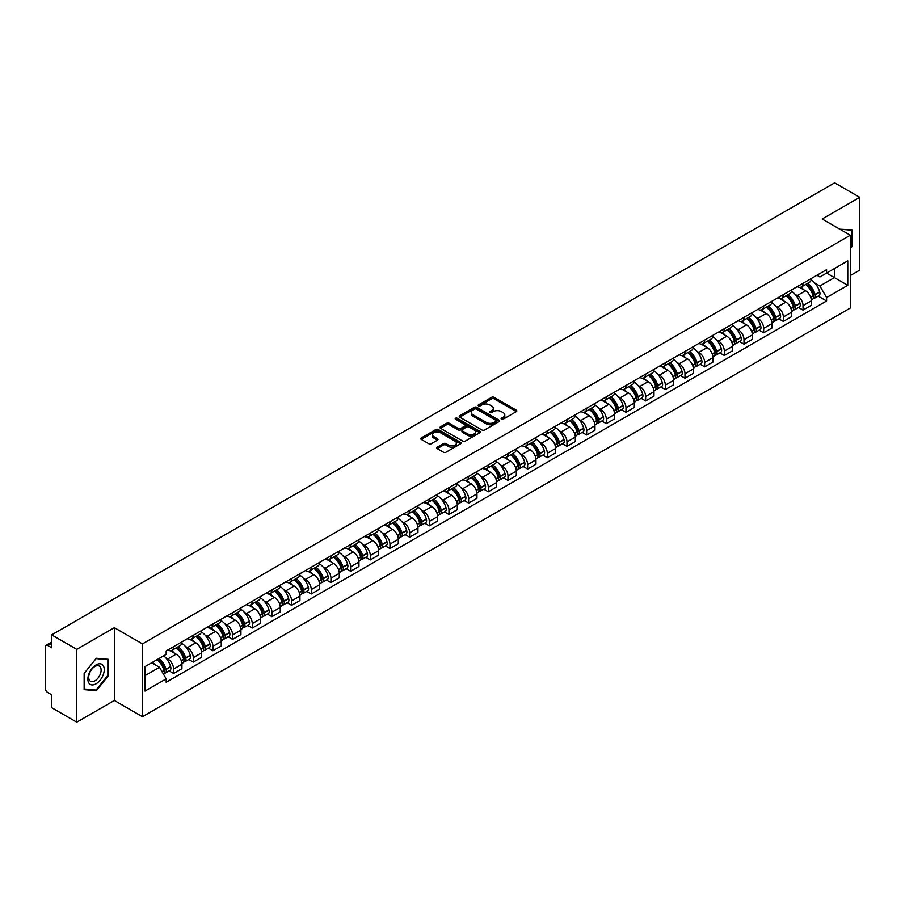 <?xml version="1.0" encoding="UTF-8"?>
<svg xmlns="http://www.w3.org/2000/svg" width="905" height="905" viewBox="0 0 905 905"><rect width="100%" height="100%" fill="white"/><g stroke="black" fill="none" stroke-linecap="round" stroke-linejoin="round"><path stroke-width="1.36" d="M501.461 419.219A1.222 0.713 0 0 0 503.191 419.219L516.336 411.628A1.753 1.007 0 0 0 516.846 410.915A1.753 1.007 0 0 0 516.336 410.191L494.062 397.34A1.753 1.007 0 0 0 491.585 397.34L478.44 404.931A1.222 0.713 0 0 0 480.17 405.926L481.867 404.942A5.6 3.235 0 0 1 489.786 404.942L491.653 406.017A5.6 3.235 0 0 1 493.293 408.302A5.6 3.235 0 0 1 491.653 410.587L489.944 411.571A1.222 0.713 0 0 0 491.675 412.567L493.383 411.594A5.6 3.235 0 0 1 501.302 411.594L503.157 412.657A5.6 3.235 0 0 1 504.798 414.954A5.6 3.235 0 0 1 503.157 417.239L501.461 418.212A1.222 0.713 0 0 0 501.461 419.219L501.461 418.212M437.251 447.206A1.753 1.007 0 0 0 436.742 447.918A1.753 1.007 0 0 0 437.251 448.642L443.507 452.251A1.753 1.007 0 0 0 445.984 452.251L460.588 443.812A1.753 1.007 0 0 0 461.098 443.099A1.753 1.007 0 0 0 460.588 442.387L438.303 429.524A1.753 1.007 0 0 0 435.837 429.524L421.232 437.952A1.753 1.007 0 0 0 420.712 438.665A1.753 1.007 0 0 0 421.232 439.389L428.778 443.744A1.753 1.007 0 0 0 431.255 443.744L437.5 440.135A1.753 1.007 0 0 0 438.02 439.423A1.753 1.007 0 0 0 437.5 438.71L433.755 436.549A4.683 2.704 0 0 1 432.386 434.638A4.683 2.704 0 0 1 435.282 432.138A4.683 2.704 0 0 1 440.384 432.726L455.045 441.188A4.683 2.704 0 0 1 456.414 443.099A4.683 2.704 0 0 1 453.529 445.599A4.683 2.704 0 0 1 448.428 445.011L445.984 443.597A1.753 1.007 0 0 0 443.507 443.597L437.251 447.206L437.251 448.642M142.458 643.908L114.347 627.674L76.767 649.371L51.676 634.88L834.659 182.833L859.75 197.324L822.181 219.01L850.293 235.243L142.458 643.908L142.458 716.703L850.293 308.039L850.293 235.243M481.992 430.022A1.753 1.007 0 0 0 484.469 430.022L499.074 421.594A1.753 1.007 0 0 0 499.583 420.882A1.753 1.007 0 0 0 499.074 420.169L476.799 407.307A1.753 1.007 0 0 0 474.322 407.307L459.717 415.734A1.753 1.007 0 0 0 459.208 416.447A1.753 1.007 0 0 0 459.717 417.16L481.992 430.022M455.939 419.479A1.222 0.713 0 0 1 457.183 419.66L479.808 432.714L465.227 441.131A1.753 1.007 0 0 1 462.749 441.131L440.475 428.269L440.475 426.843A1.753 1.007 0 0 0 439.966 427.556A1.753 1.007 0 0 0 440.475 428.269M440.475 426.843L446.719 423.235A1.753 1.007 0 0 1 449.197 423.235L458.235 428.45A1.753 1.007 0 0 0 460.713 428.45L464.853 426.063A1.753 1.007 0 0 0 465.362 425.35A1.753 1.007 0 0 0 464.853 424.626L455.453 419.196A1.222 0.713 0 0 1 457.183 418.201L479.831 431.278A1.753 1.007 0 0 1 480.34 431.99A1.753 1.007 0 0 1 479.831 432.703L479.831 431.278M76.767 649.371L76.767 722.167L51.676 707.676L51.676 694.791L47.773 692.54A3.563 2.059 -120 0 1 45.25 688.173L45.25 646.973A3.563 2.059 -120 0 1 45.985 645.333L51.676 642.052M850.293 275.572L859.75 270.12L859.75 197.324M76.767 722.167L114.347 700.47L142.458 716.703M51.676 634.88L51.676 647.765L47.773 645.514A3.563 2.059 -120 0 0 45.985 645.333M803.007 283.288A8.202 4.74 60 0 1 801.31 286.976L809.636 282.168A8.202 4.74 -120 0 0 811.333 278.491M795.11 294.385L797.215 295.596A8.202 4.74 60 0 1 803.018 305.641L811.333 300.833A8.202 4.74 -120 0 0 805.529 290.788L799.579 287.349M811.333 300.833L811.333 305.279L803.018 310.076L798.504 307.474M801.31 286.976A8.202 4.74 60 0 1 797.271 286.602M803.018 305.641L803.018 310.076M783.345 294.645A8.202 4.74 60 0 1 781.649 298.333L789.963 293.525A8.202 4.74 -120 0 0 791.66 289.838M778.832 318.832L783.345 321.433L791.66 316.626L791.66 312.191A8.202 4.74 -120 0 0 785.868 302.146L779.906 298.707M781.649 298.333A8.202 4.74 60 0 1 777.61 297.96M775.449 305.743L777.542 306.953A8.202 4.74 60 0 1 783.345 316.999L783.345 321.433M763.673 306.003A8.202 4.74 60 0 1 761.976 309.68L770.302 304.883A8.202 4.74 -120 0 0 771.999 301.195M759.159 330.189L763.673 332.791L771.999 327.983L771.999 323.549A8.202 4.74 -120 0 0 766.196 313.503L760.245 310.064M761.976 309.68A8.202 4.74 60 0 1 757.938 309.318M755.777 317.089L757.87 318.3A8.202 4.74 60 0 1 763.673 328.345L763.673 332.791M744 317.361A8.202 4.74 60 0 1 742.304 321.037L750.63 316.241A8.202 4.74 -120 0 0 752.327 312.553M739.498 341.547L744 344.149L752.327 339.341L752.327 334.907A8.202 4.74 -120 0 0 746.523 324.861L740.573 321.422M742.304 321.037A8.202 4.74 60 0 1 738.265 320.675M736.104 328.447L738.208 329.658A8.202 4.74 60 0 1 744 339.703L744 344.149M724.339 328.719A8.202 4.74 60 0 1 722.643 332.395L730.957 327.587A8.202 4.74 -120 0 0 732.654 323.911M719.826 352.893L724.339 355.507L732.654 350.699L732.654 346.253A8.202 4.74 -120 0 0 726.862 336.208L720.9 332.769M722.643 332.395A8.202 4.74 60 0 1 718.604 332.022M716.443 339.805L718.536 341.015A8.202 4.74 60 0 1 724.339 351.061L724.339 355.507M704.667 340.065A8.202 4.74 60 0 1 702.97 343.753L711.285 338.945A8.202 4.74 -120 0 0 712.993 335.269M700.153 364.251L704.667 366.853L712.993 362.057L712.993 357.611A8.202 4.74 -120 0 0 707.19 347.565L701.228 344.126M702.97 343.753A8.202 4.74 60 0 1 698.932 343.38M696.771 351.163L698.864 352.373A8.202 4.74 60 0 1 704.667 362.419L704.667 366.853M684.995 351.423A8.202 4.74 60 0 1 683.298 355.111L691.624 350.303A8.202 4.74 -120 0 0 693.321 346.626M680.481 375.609L684.995 378.211L693.321 373.414L693.321 368.969A8.202 4.74 -120 0 0 687.517 358.923L681.567 355.484M683.298 355.111A8.202 4.74 60 0 1 679.259 354.737M677.098 362.52L679.202 363.731A8.202 4.74 60 0 1 684.995 373.776L684.995 378.211M665.333 362.781A8.202 4.74 60 0 1 663.625 366.468L671.951 361.661A8.202 4.74 -120 0 0 673.648 357.973M660.82 386.967L665.333 389.569L673.648 384.761L673.648 380.326A8.202 4.74 -120 0 0 667.856 370.281L661.894 366.842M663.625 366.468A8.202 4.74 60 0 1 659.598 366.095M657.426 373.878L659.53 375.089A8.202 4.74 60 0 1 665.333 385.134L665.333 389.569M645.661 374.138A8.202 4.74 60 0 1 643.964 377.815L652.279 373.018A8.202 4.74 -120 0 0 653.976 369.331M641.147 398.324L645.661 400.926L653.987 396.119L653.987 391.684A8.202 4.74 -120 0 0 648.184 381.639L642.222 378.2M643.964 377.815A8.202 4.74 60 0 1 639.925 377.453M637.765 385.225L639.858 386.435A8.202 4.74 60 0 1 645.661 396.481L645.661 400.926M625.989 385.496A8.202 4.74 60 0 1 624.292 389.173L632.618 384.376A8.202 4.74 -120 0 0 634.315 380.688M621.475 409.671L625.989 412.284L634.315 407.476L634.315 403.042A8.202 4.74 -120 0 0 628.511 392.996L622.561 389.557M624.292 389.173A8.202 4.74 60 0 1 620.253 388.811M618.092 396.582L620.197 397.793A8.202 4.74 60 0 1 625.989 407.838L625.989 412.284M606.316 396.854A8.202 4.74 60 0 1 604.619 400.53L612.945 395.723A8.202 4.74 -120 0 0 614.642 392.046M601.814 421.029L606.327 423.642L614.642 418.834L614.642 414.388A8.202 4.74 -120 0 0 608.839 404.343L602.888 400.904M604.619 400.53A8.202 4.74 60 0 1 600.581 400.157M598.42 407.94L600.524 409.151A8.202 4.74 60 0 1 606.327 419.196L606.327 423.642M586.655 408.2A8.202 4.74 60 0 1 584.958 411.888L593.273 407.08A8.202 4.74 -120 0 0 594.97 403.404M582.141 432.386L586.655 434.988L594.97 430.192L594.97 425.746A8.202 4.74 -120 0 0 589.178 415.7L583.216 412.261M584.958 411.888A8.202 4.74 60 0 1 580.919 411.515M578.759 419.298L580.852 420.508A8.202 4.74 60 0 1 586.655 430.554L586.655 434.988M566.983 419.558A8.202 4.74 60 0 1 565.286 423.246L573.612 418.438A8.202 4.74 -120 0 0 575.309 414.762M562.469 443.744L566.983 446.346L575.309 441.55L575.309 437.104A8.202 4.74 -120 0 0 569.505 427.058L563.555 423.619M565.286 423.246A8.202 4.74 60 0 1 561.247 422.873M559.086 430.656L561.179 431.866A8.202 4.74 60 0 1 566.983 441.912L566.983 446.346M547.31 430.916A8.202 4.74 60 0 1 545.613 434.604L553.939 429.796A8.202 4.74 -120 0 0 555.636 426.108M542.808 455.102L547.31 457.704L555.636 452.896L555.636 448.461A8.202 4.74 -120 0 0 549.833 438.416L543.882 434.977M545.613 434.604A8.202 4.74 60 0 1 541.575 434.23M539.414 442.002L541.518 443.224A8.202 4.74 60 0 1 547.31 453.269L547.31 457.704M527.649 442.274A8.202 4.74 60 0 1 525.952 445.95L534.267 441.154A8.202 4.74 -120 0 0 535.964 437.466M523.135 466.46L527.649 469.062L535.964 464.254L535.964 459.819A8.202 4.74 -120 0 0 530.172 449.774L524.21 446.335M525.952 445.95A8.202 4.74 60 0 1 521.914 445.588M519.753 453.36L521.846 454.57A8.202 4.74 60 0 1 527.649 464.616L527.649 469.062M507.977 453.631A8.202 4.74 60 0 1 506.28 457.308L514.594 452.511A8.202 4.74 -120 0 0 516.303 448.823M503.463 477.806L507.977 480.419L516.303 475.611L516.303 471.177A8.202 4.74 -120 0 0 510.499 461.131L504.538 457.692M506.28 457.308A8.202 4.74 60 0 1 502.241 456.935M500.08 464.718L502.173 465.928A8.202 4.74 60 0 1 507.977 475.973L507.977 480.419M488.304 464.989A8.202 4.74 60 0 1 486.607 468.666L494.933 463.858A8.202 4.74 -120 0 0 496.63 460.181M483.79 489.164L488.304 491.777L496.63 486.969L496.63 482.523A8.202 4.74 -120 0 0 490.827 472.478L484.876 469.039M486.607 468.666A8.202 4.74 60 0 1 482.569 468.292M480.408 476.075L482.512 477.286A8.202 4.74 60 0 1 488.304 487.331L488.304 491.777M468.643 476.335A8.202 4.74 60 0 1 466.935 480.023L475.261 475.216A8.202 4.74 -120 0 0 476.958 471.539M464.129 500.522L468.643 503.123L476.958 498.327L476.958 493.881A8.202 4.74 -120 0 0 471.166 483.836L465.204 480.397M466.935 480.023A8.202 4.74 60 0 1 462.908 479.65M460.736 487.433L462.84 488.643A8.202 4.74 60 0 1 468.643 498.689L468.643 503.123M448.971 487.693A8.202 4.74 60 0 1 447.274 491.381L455.588 486.573A8.202 4.74 -120 0 0 457.285 482.897M444.457 511.879L448.971 514.481L457.297 509.685L457.297 505.239A8.202 4.74 -120 0 0 451.493 495.193L445.531 491.754M447.274 491.381A8.202 4.74 60 0 1 443.235 491.008M441.074 498.791L443.167 500.001A8.202 4.74 60 0 1 448.971 510.047L448.971 514.481M429.298 499.051A8.202 4.74 60 0 1 427.601 502.739L435.927 497.931A8.202 4.74 -120 0 0 437.624 494.243M424.784 523.237L429.298 525.839L437.624 521.031L437.624 516.597A8.202 4.74 -120 0 0 431.821 506.551L425.87 503.112M427.601 502.739A8.202 4.74 60 0 1 423.563 502.365M421.402 510.137L423.506 511.359A8.202 4.74 60 0 1 429.298 521.404L429.298 525.839M409.626 510.409A8.202 4.74 60 0 1 407.929 514.085L416.255 509.289A8.202 4.74 -120 0 0 417.952 505.601M405.123 534.595L409.637 537.197L417.952 532.389L417.952 527.954A8.202 4.74 -120 0 0 412.148 517.909L406.198 514.47M407.929 514.085A8.202 4.74 60 0 1 403.89 513.723M401.73 521.495L403.834 522.705A8.202 4.74 60 0 1 409.637 532.751L409.637 537.197M389.965 521.766A8.202 4.74 60 0 1 388.268 525.443L396.582 520.635A8.202 4.74 -120 0 0 398.279 516.959M385.451 545.941L389.965 548.554L398.279 543.747L398.279 539.312A8.202 4.74 -120 0 0 392.487 529.267L386.526 525.828M388.268 525.443A8.202 4.74 60 0 1 384.229 525.07M382.068 532.853L384.161 534.063A8.202 4.74 60 0 1 389.965 544.109L389.965 548.554M370.292 533.124A8.202 4.74 60 0 1 368.595 536.801L376.921 531.993A8.202 4.74 -120 0 0 378.618 528.316M365.778 557.299L370.292 559.912L378.618 555.104L378.618 550.659A8.202 4.74 -120 0 0 372.815 540.613L366.864 537.174M368.595 536.801A8.202 4.74 60 0 1 364.557 536.427M362.396 544.21L364.489 545.421A8.202 4.74 60 0 1 370.292 555.466L370.292 559.912M350.62 544.471A8.202 4.74 60 0 1 348.923 548.159L357.249 543.351A8.202 4.74 -120 0 0 358.946 539.674M346.117 568.657L350.62 571.259L358.946 566.462L358.946 562.016A8.202 4.74 -120 0 0 353.142 551.971L347.192 548.532M348.923 548.159A8.202 4.74 60 0 1 344.884 547.785M342.724 555.568L344.828 556.779A8.202 4.74 60 0 1 350.62 566.824L350.62 571.259M330.959 555.828A8.202 4.74 60 0 1 329.262 559.516L337.576 554.708A8.202 4.74 -120 0 0 339.273 551.032M326.445 580.015L330.959 582.616L339.273 577.82L339.273 573.374A8.202 4.74 -120 0 0 333.481 563.329L327.519 559.89M329.262 559.516A8.202 4.74 60 0 1 325.223 559.143M323.062 566.926L325.155 568.136A8.202 4.74 60 0 1 330.959 578.182L330.959 582.616M311.286 567.186A8.202 4.74 60 0 1 309.589 570.874L317.904 566.066A8.202 4.74 -120 0 0 319.612 562.378M306.772 591.372L311.286 593.974L319.612 589.166L319.612 584.732A8.202 4.74 -120 0 0 313.809 574.686L307.847 571.247M309.589 570.874A8.202 4.74 60 0 1 305.551 570.501M303.39 578.272L305.483 579.494A8.202 4.74 60 0 1 311.286 589.54L311.286 593.974M291.614 578.544A8.202 4.74 60 0 1 289.917 582.22L298.243 577.424A8.202 4.74 -120 0 0 299.94 573.736M287.1 602.73L291.614 605.332L299.94 600.524L299.94 596.09A8.202 4.74 -120 0 0 294.136 586.044L288.186 582.605M289.917 582.22A8.202 4.74 60 0 1 285.878 581.858M283.718 589.63L285.822 590.841A8.202 4.74 60 0 1 291.614 600.886L291.614 605.332M271.953 589.902A8.202 4.74 60 0 1 270.244 593.578L278.57 588.77A8.202 4.74 -120 0 0 280.267 585.094M267.439 614.076L271.953 616.69L280.267 611.882L280.267 607.436A8.202 4.74 -120 0 0 274.475 597.391L268.514 593.952M270.244 593.578A8.202 4.74 60 0 1 266.217 593.205M264.045 600.988L266.149 602.198A8.202 4.74 60 0 1 271.953 612.244L271.953 616.69M252.28 601.259A8.202 4.74 60 0 1 250.583 604.936L258.898 600.128A8.202 4.74 -120 0 0 260.606 596.452M247.766 625.434L252.28 628.047L260.606 623.24L260.606 618.794A8.202 4.74 -120 0 0 254.803 608.748L248.841 605.309M250.583 604.936A8.202 4.74 60 0 1 246.545 604.563M244.384 612.346L246.477 613.556A8.202 4.74 60 0 1 252.28 623.602L252.28 628.047M232.608 612.606A8.202 4.74 60 0 1 230.911 616.294L239.237 611.486A8.202 4.74 -120 0 0 240.934 607.809M228.094 636.792L232.608 639.394L240.934 634.597L240.934 630.152A8.202 4.74 -120 0 0 235.13 620.106L229.18 616.667M230.911 616.294A8.202 4.74 60 0 1 226.872 615.92M224.712 623.703L226.816 624.914A8.202 4.74 60 0 1 232.608 634.959L232.608 639.394M212.935 623.964A8.202 4.74 60 0 1 211.238 627.651L219.564 622.844A8.202 4.74 -120 0 0 221.261 619.156M208.433 648.15L212.947 650.752L221.261 645.955L221.261 641.509A8.202 4.74 -120 0 0 215.458 631.464L209.507 628.025M211.238 627.651A8.202 4.74 60 0 1 207.2 627.278M205.039 635.061L207.143 636.272A8.202 4.74 60 0 1 212.947 646.317L212.947 650.752M193.274 635.321A8.202 4.74 60 0 1 191.577 638.998L199.892 634.201A8.202 4.74 -120 0 0 201.589 630.514M188.76 659.507L193.274 662.109L201.589 657.302L201.589 652.867A8.202 4.74 -120 0 0 195.797 642.822L189.835 639.383M191.577 638.998A8.202 4.74 60 0 1 187.539 638.636M185.378 646.408L187.471 647.618A8.202 4.74 60 0 1 193.274 657.675L193.274 662.109M173.602 646.679A8.202 4.74 60 0 1 171.905 650.356L180.231 645.559A8.202 4.74 -120 0 0 181.928 641.871M169.088 670.865L173.602 673.467L181.928 668.659L181.928 664.225A8.202 4.74 -120 0 0 176.124 654.179L170.174 650.74M171.905 650.356A8.202 4.74 60 0 1 167.866 649.994M165.706 657.765L167.798 658.976A8.202 4.74 60 0 1 173.602 669.021L173.602 673.467M816.943 275.244L819.907 276.953L847.77 260.866L834.41 268.581L834.41 277.609L819.907 285.98L814.783 283.027M144.981 675.65L159.484 667.279L166.169 678.852L144.981 691.081L144.981 666.623L166.169 654.394L166.169 650.967L826.593 269.679L826.593 273.095L847.77 285.324L826.593 297.564L819.907 285.98M847.77 260.866L847.77 285.324M166.169 678.852L166.169 682.268L826.593 300.98L826.593 297.564M850.293 248.671L852.374 246.092L852.374 229.87L839.851 229.214M114.347 627.674L114.347 700.47M84.142 689.621L96.315 690.707L108.476 675.571L108.476 659.349L96.315 658.263L84.142 673.399L84.142 689.621M159.484 667.279L151.667 662.765M818.165 296.116L826.593 300.98M851.741 245.719L852.374 246.092M95.025 689.961L96.315 690.707M107.853 675.209L108.476 675.571M501.947 419.388L503.157 418.687A5.6 3.235 0 0 0 504.798 416.402L504.798 414.954M493.293 408.302L493.293 409.761A5.6 3.235 0 0 1 491.653 412.047L490.431 412.748M516.314 411.639L494.062 398.788A1.753 1.007 0 0 0 491.585 398.788L478.926 406.096M499.074 420.169L499.074 421.594L476.799 408.755A1.753 1.007 0 0 0 474.322 408.755L459.74 417.171L459.717 415.734M495.974 421.379A1.222 0.713 0 0 0 495.974 420.384L476.426 409.094A1.222 0.713 0 0 0 474.695 409.094L472.896 410.123A5.6 3.235 0 0 0 471.256 412.409A5.6 3.235 0 0 0 472.896 414.694L486.268 422.42A5.6 3.235 0 0 0 494.187 422.42L495.974 421.379L495.974 422.839A1.222 0.713 0 0 0 496.336 422.33L496.336 420.882M471.256 412.409L471.256 413.868A5.6 3.235 0 0 0 472.896 416.153L472.896 414.694M495.974 422.839L494.187 423.868A5.6 3.235 0 0 1 486.268 423.868L472.896 416.153M440.497 428.291L446.719 424.694L446.719 423.235M465.362 425.35L465.362 426.798A1.753 1.007 0 0 1 464.853 427.511L460.713 429.909A1.753 1.007 0 0 1 458.235 429.909L449.197 424.694A1.753 1.007 0 0 0 446.719 424.694M467.602 433.868A4.683 2.704 0 0 0 472.715 434.457A4.683 2.704 0 0 0 475.6 431.957A4.683 2.704 0 0 0 474.231 430.045L469.062 427.058A1.753 1.007 0 0 0 466.584 427.058L462.444 429.456A1.753 1.007 0 0 0 461.923 430.169A1.753 1.007 0 0 0 462.444 430.882L467.602 433.868L467.602 435.316A4.683 2.704 0 0 0 472.715 435.905A4.683 2.704 0 0 0 475.6 433.405L475.6 431.957M461.923 430.169L461.923 431.628A1.753 1.007 0 0 0 462.444 432.341L462.444 430.882M467.602 435.316L462.444 432.341M456.414 443.099L456.414 444.559A4.683 2.704 0 0 1 453.529 447.059A4.683 2.704 0 0 1 448.428 446.47L445.984 445.056A1.753 1.007 0 0 0 443.507 445.056L437.273 448.654M432.386 434.638L432.386 436.086A4.683 2.704 0 0 0 433.755 437.997L433.755 436.549M437.477 440.147L433.755 437.997M460.566 443.823L438.303 430.984A1.753 1.007 0 0 0 435.837 430.984L421.255 439.4M806.106 284.204A11.233 6.482 60 0 1 806.163 284.238A11.233 6.482 60 0 1 813.561 294.317L813.618 294.555A2.183 1.256 60 0 1 813.278 296.263A2.183 1.256 60 0 1 813.233 296.297M805.62 284.487A13.552 7.828 60 0 1 813.063 295.675L813.131 295.901A4.502 2.602 60 0 1 812.418 299.442L811.299 300.087M813.188 298.446A4.502 2.602 -120 0 0 814.432 298.277A4.502 2.602 -120 0 0 815.145 294.736L815.077 294.51A13.552 7.828 -120 0 0 807.633 283.322M811.163 279.928A13.552 7.828 60 0 1 819.681 291.851L819.749 292.077A4.502 2.602 60 0 1 819.036 295.618L814.432 298.277M800.993 287.134A13.552 7.828 60 0 1 803.821 289.804M810.416 289.826L812.136 290.822M839.874 229.237L851.741 230.187L851.741 245.911L850.293 247.71M850.96 229.734L851.741 230.187M103.159 665.514A11.595 6.697 120 0 0 91.959 668.512A11.595 6.697 120 0 0 88.962 683.173A11.595 6.697 120 0 0 100.161 680.164A11.595 6.697 120 0 0 103.159 665.514M100.285 666.985A8.779 5.068 120 0 0 99.301 666.08A8.779 5.068 120 0 0 91.134 670.175A8.779 5.068 120 0 0 89.538 680.356A8.779 5.068 120 0 0 90.523 681.273A8.779 5.068 120 0 0 98.69 677.178A8.779 5.068 120 0 0 100.285 666.985M96.066 690.062L84.278 688.999L84.278 673.286L96.066 658.625L107.853 659.677L107.853 675.39L96.066 690.062M107.073 659.225L107.853 659.677M786.434 295.562A11.233 6.482 60 0 1 786.49 295.596A11.233 6.482 60 0 1 793.889 305.675L793.957 305.901A2.183 1.256 60 0 1 793.606 307.621A2.183 1.256 60 0 1 793.561 307.643M785.947 295.844A13.552 7.828 60 0 1 793.391 307.021L793.459 307.259A4.502 2.602 60 0 1 792.746 310.788L791.626 311.444M793.515 309.793A4.502 2.602 -120 0 0 794.771 309.634A4.502 2.602 -120 0 0 795.484 306.094L795.416 305.856A13.552 7.828 -120 0 0 787.961 294.679M791.49 291.286A13.552 7.828 60 0 1 800.009 303.209L800.077 303.435A4.502 2.602 60 0 1 799.364 306.976L794.771 309.634M781.32 298.492A13.552 7.828 60 0 1 784.16 301.161M790.744 301.173L792.475 302.18M766.773 306.919A11.233 6.482 60 0 1 766.829 306.953A11.233 6.482 60 0 1 774.216 317.033L774.284 317.259A2.183 1.256 60 0 1 773.933 318.979A2.183 1.256 60 0 1 773.888 319.001M766.275 307.202A13.552 7.828 60 0 1 773.73 318.379L773.798 318.617A4.502 2.602 60 0 1 773.085 322.146L771.965 322.791M773.854 321.151A4.502 2.602 -120 0 0 775.099 320.981A4.502 2.602 -120 0 0 775.811 317.451L775.743 317.214A13.552 7.828 -120 0 0 768.3 306.037M771.829 302.643A13.552 7.828 60 0 1 780.348 314.555L780.415 314.793A4.502 2.602 60 0 1 779.703 318.322L775.099 320.981M761.659 309.838A13.552 7.828 60 0 1 764.487 312.519M771.071 312.53L772.802 313.526M747.1 318.277A11.233 6.482 60 0 1 747.157 318.3A11.233 6.482 60 0 1 754.544 328.391L754.612 328.617A2.183 1.256 60 0 1 754.272 330.336A2.183 1.256 60 0 1 754.216 330.359M746.614 318.56A13.552 7.828 60 0 1 754.057 329.737L754.125 329.974A4.502 2.602 60 0 1 753.413 333.504L752.293 334.149M754.182 332.508A4.502 2.602 -120 0 0 755.426 332.339A4.502 2.602 -120 0 0 756.139 328.809L756.071 328.572A13.552 7.828 -120 0 0 748.627 317.395M752.157 313.99A13.552 7.828 60 0 1 760.675 325.913L760.743 326.151A4.502 2.602 60 0 1 760.03 329.68L755.426 332.339M741.987 321.196A13.552 7.828 60 0 1 744.815 323.866M751.41 323.888L753.13 324.884M727.428 329.624A11.233 6.482 60 0 1 727.484 329.658A11.233 6.482 60 0 1 734.883 339.737L734.951 339.975A2.183 1.256 60 0 1 734.6 341.694A2.183 1.256 60 0 1 734.555 341.717M726.941 329.906A13.552 7.828 60 0 1 734.385 341.094L734.453 341.321A4.502 2.602 60 0 1 733.74 344.862L732.62 345.506M734.509 343.866A4.502 2.602 -120 0 0 735.765 343.696A4.502 2.602 -120 0 0 736.466 340.167L736.41 339.929A13.552 7.828 -120 0 0 728.955 328.753M732.484 325.348A13.552 7.828 60 0 1 741.003 337.271L741.071 337.508A4.502 2.602 60 0 1 740.358 341.038L735.765 343.696M722.314 332.554A13.552 7.828 60 0 1 725.154 335.223M731.738 335.246L733.469 336.241M707.767 340.981A11.233 6.482 60 0 1 707.823 341.015A11.233 6.482 60 0 1 715.21 351.095L715.278 351.332A2.183 1.256 60 0 1 714.927 353.041A2.183 1.256 60 0 1 714.882 353.074M707.269 341.264A13.552 7.828 60 0 1 714.724 352.452L714.78 352.679A4.502 2.602 60 0 1 714.079 356.219L712.959 356.864M714.848 355.224A4.502 2.602 -120 0 0 716.093 355.054A4.502 2.602 -120 0 0 716.805 351.513L716.737 351.287A13.552 7.828 -120 0 0 709.294 340.099M712.823 336.705A13.552 7.828 60 0 1 721.342 348.629L721.409 348.855A4.502 2.602 60 0 1 720.697 352.396L716.093 355.054M702.653 343.911A13.552 7.828 60 0 1 705.481 346.581M712.065 346.604L713.796 347.599M688.094 352.339A11.233 6.482 60 0 1 688.151 352.373A11.233 6.482 60 0 1 695.538 362.452L695.606 362.69A2.183 1.256 60 0 1 695.266 364.398A2.183 1.256 60 0 1 695.21 364.432M687.608 352.622A13.552 7.828 60 0 1 695.051 363.81L695.119 364.036A4.502 2.602 60 0 1 694.407 367.577L693.287 368.222M695.176 366.582A4.502 2.602 -120 0 0 696.42 366.412A4.502 2.602 -120 0 0 697.133 362.871L697.065 362.645A13.552 7.828 -120 0 0 689.621 351.457M693.151 348.063A13.552 7.828 60 0 1 701.669 359.986L701.737 360.213A4.502 2.602 60 0 1 701.024 363.753L696.42 366.412M682.981 355.269A13.552 7.828 60 0 1 685.809 357.939M692.404 357.95L694.124 358.957M668.422 363.697A11.233 6.482 60 0 1 668.478 363.731A11.233 6.482 60 0 1 675.877 373.81L675.945 374.036A2.183 1.256 60 0 1 675.594 375.756A2.183 1.256 60 0 1 675.549 375.779M667.935 363.98A13.552 7.828 60 0 1 675.379 375.156L675.447 375.394A4.502 2.602 60 0 1 674.734 378.923L673.614 379.58M675.503 377.928A4.502 2.602 -120 0 0 676.748 377.758A4.502 2.602 -120 0 0 677.46 374.229L677.393 373.991A13.552 7.828 -120 0 0 669.949 362.815M673.478 359.421A13.552 7.828 60 0 1 681.997 371.344L682.065 371.57A4.502 2.602 60 0 1 681.352 375.111L676.748 377.758M663.308 366.627A13.552 7.828 60 0 1 666.137 369.297M672.732 369.308L674.463 370.303M648.761 375.055A11.233 6.482 60 0 1 648.817 375.089A11.233 6.482 60 0 1 656.204 385.168L656.272 385.394A2.183 1.256 60 0 1 655.921 387.114A2.183 1.256 60 0 1 655.876 387.136M648.263 375.337A13.552 7.828 60 0 1 655.706 386.514L655.774 386.752A4.502 2.602 60 0 1 655.062 390.281L653.942 390.926M655.831 389.286A4.502 2.602 -120 0 0 657.087 389.116A4.502 2.602 -120 0 0 657.799 385.587L657.731 385.349A13.552 7.828 -120 0 0 650.276 374.172M653.806 370.779A13.552 7.828 60 0 1 662.336 382.691L662.392 382.928A4.502 2.602 60 0 1 661.691 386.458L657.087 389.116M643.647 377.973A13.552 7.828 60 0 1 646.475 380.643M653.059 380.666L654.79 381.661M629.088 386.412A11.233 6.482 60 0 1 629.145 386.435A11.233 6.482 60 0 1 636.532 396.526L636.6 396.752A2.183 1.256 60 0 1 636.26 398.472A2.183 1.256 60 0 1 636.204 398.494M628.59 386.695A13.552 7.828 60 0 1 636.045 397.872L636.113 398.11A4.502 2.602 60 0 1 635.4 401.639L634.281 402.284M636.17 400.644A4.502 2.602 -120 0 0 637.414 400.474A4.502 2.602 -120 0 0 638.127 396.944L638.059 396.707A13.552 7.828 -120 0 0 630.615 385.53M634.145 382.125A13.552 7.828 60 0 1 642.663 394.048L642.731 394.286A4.502 2.602 60 0 1 642.018 397.815L637.414 400.474M623.975 389.331A13.552 7.828 60 0 1 626.803 392.001M633.387 392.023L635.118 393.019M609.416 397.759A11.233 6.482 60 0 1 609.472 397.793A11.233 6.482 60 0 1 616.871 407.872L616.927 408.11A2.183 1.256 60 0 1 616.588 409.829A2.183 1.256 60 0 1 616.543 409.852M608.929 398.042A13.552 7.828 60 0 1 616.373 409.23L616.441 409.456A4.502 2.602 60 0 1 615.728 412.997L614.608 413.642M616.497 412.001A4.502 2.602 -120 0 0 617.742 411.832A4.502 2.602 -120 0 0 618.454 408.291L618.387 408.065A13.552 7.828 -120 0 0 610.943 396.888M614.472 393.483A13.552 7.828 60 0 1 622.991 405.406L623.059 405.644A4.502 2.602 60 0 1 622.346 409.173L617.742 411.832M604.302 400.689A13.552 7.828 60 0 1 607.131 403.359M613.726 403.381L615.445 404.377M589.743 409.117A11.233 6.482 60 0 1 589.8 409.151A11.233 6.482 60 0 1 597.198 419.23L597.266 419.468A2.183 1.256 60 0 1 596.915 421.176A2.183 1.256 60 0 1 596.87 421.21M589.257 409.399A13.552 7.828 60 0 1 596.7 420.587L596.768 420.814A4.502 2.602 60 0 1 596.056 424.355L594.936 424.999M596.825 423.359A4.502 2.602 -120 0 0 598.081 423.189A4.502 2.602 -120 0 0 598.793 419.649L598.725 419.422A13.552 7.828 -120 0 0 591.27 408.234M594.8 404.84A13.552 7.828 60 0 1 603.318 416.764L603.386 416.99A4.502 2.602 60 0 1 602.673 420.531L598.081 423.189M584.63 412.047A13.552 7.828 60 0 1 587.469 414.716M594.053 414.739L595.784 415.734M570.082 420.474A11.233 6.482 60 0 1 570.139 420.508A11.233 6.482 60 0 1 577.526 430.588L577.594 430.825A2.183 1.256 60 0 1 577.254 432.533A2.183 1.256 60 0 1 577.198 432.556M569.584 420.757A13.552 7.828 60 0 1 577.039 431.945L577.107 432.171A4.502 2.602 60 0 1 576.394 435.712L575.275 436.357M577.164 434.717A4.502 2.602 -120 0 0 578.408 434.547A4.502 2.602 -120 0 0 579.121 431.006L579.053 430.78A13.552 7.828 -120 0 0 571.609 419.592M575.139 416.198A13.552 7.828 60 0 1 583.657 428.122L583.725 428.348A4.502 2.602 60 0 1 583.012 431.889L578.408 434.547M564.969 423.404A13.552 7.828 60 0 1 567.797 426.074M574.381 426.085L576.112 427.092M550.41 431.832A11.233 6.482 60 0 1 550.466 431.866A11.233 6.482 60 0 1 557.853 441.945L557.921 442.172A2.183 1.256 60 0 1 557.582 443.891A2.183 1.256 60 0 1 557.525 443.914M549.923 432.115A13.552 7.828 60 0 1 557.367 443.292L557.435 443.529A4.502 2.602 60 0 1 556.722 447.059L555.602 447.715M557.491 446.063A4.502 2.602 -120 0 0 558.736 445.894A4.502 2.602 -120 0 0 559.448 442.364L559.381 442.126A13.552 7.828 -120 0 0 551.937 430.95M555.466 427.556A13.552 7.828 60 0 1 563.985 439.479L564.053 439.706A4.502 2.602 60 0 1 563.34 443.246L558.736 445.894M545.296 434.751A13.552 7.828 60 0 1 548.125 437.432M554.72 437.443L556.439 438.439M530.737 443.19A11.233 6.482 60 0 1 530.794 443.224A11.233 6.482 60 0 1 538.192 453.303L538.26 453.529A2.183 1.256 60 0 1 537.909 455.249A2.183 1.256 60 0 1 537.864 455.272M530.251 443.473A13.552 7.828 60 0 1 537.694 454.649L537.762 454.887A4.502 2.602 60 0 1 537.05 458.416L535.93 459.061M537.819 457.421A4.502 2.602 -120 0 0 539.075 457.251A4.502 2.602 -120 0 0 539.776 453.722L539.719 453.484A13.552 7.828 -120 0 0 532.264 442.307M535.794 438.902A13.552 7.828 60 0 1 544.312 450.826L544.38 451.063A4.502 2.602 60 0 1 543.667 454.593L539.075 457.251M525.624 446.108A13.552 7.828 60 0 1 528.463 448.778M535.047 448.801L536.778 449.796M511.076 454.548A11.233 6.482 60 0 1 511.133 454.57A11.233 6.482 60 0 1 518.52 464.65L518.588 464.887A2.183 1.256 60 0 1 518.237 466.607A2.183 1.256 60 0 1 518.192 466.629M510.578 454.83A13.552 7.828 60 0 1 518.033 466.007L518.09 466.245A4.502 2.602 60 0 1 517.389 469.774L516.269 470.419M518.158 468.779A4.502 2.602 -120 0 0 519.402 468.609A4.502 2.602 -120 0 0 520.115 465.08L520.047 464.842A13.552 7.828 -120 0 0 512.603 453.665M516.133 450.26A13.552 7.828 60 0 1 524.651 462.184L524.719 462.421A4.502 2.602 60 0 1 524.006 465.951L519.402 468.609M505.963 457.466A13.552 7.828 60 0 1 508.791 460.136M515.375 460.159L517.106 461.154M491.404 465.894A11.233 6.482 60 0 1 491.46 465.928A11.233 6.482 60 0 1 498.847 476.007L498.915 476.245A2.183 1.256 60 0 1 498.576 477.964A2.183 1.256 60 0 1 498.519 477.987M490.917 466.177A13.552 7.828 60 0 1 498.361 477.365L498.429 477.591A4.502 2.602 60 0 1 497.716 481.132L496.596 481.777M498.485 480.136A4.502 2.602 -120 0 0 499.73 479.967A4.502 2.602 -120 0 0 500.442 476.426L500.375 476.2A13.552 7.828 -120 0 0 492.931 465.012M496.46 461.618A13.552 7.828 60 0 1 504.979 473.541L505.047 473.779A4.502 2.602 60 0 1 504.334 477.308L499.73 479.967M486.29 468.824A13.552 7.828 60 0 1 489.119 471.494M495.714 471.516L497.433 472.512M471.731 477.252A11.233 6.482 60 0 1 471.788 477.286A11.233 6.482 60 0 1 479.186 487.365L479.254 487.603A2.183 1.256 60 0 1 478.903 489.311A2.183 1.256 60 0 1 478.858 489.345M471.245 477.535A13.552 7.828 60 0 1 478.688 488.723L478.756 488.949A4.502 2.602 60 0 1 478.044 492.49L476.924 493.135M478.813 491.494A4.502 2.602 -120 0 0 480.057 491.325A4.502 2.602 -120 0 0 480.77 487.784L480.702 487.557A13.552 7.828 -120 0 0 473.258 476.369M476.788 472.976A13.552 7.828 60 0 1 485.306 484.899L485.374 485.125A4.502 2.602 60 0 1 484.661 488.666L480.057 491.325M466.618 480.182A13.552 7.828 60 0 1 469.446 482.851M476.041 482.874L477.772 483.87M452.07 488.61A11.233 6.482 60 0 1 452.127 488.643A11.233 6.482 60 0 1 459.514 498.723L459.582 498.96A2.183 1.256 60 0 1 459.231 500.669A2.183 1.256 60 0 1 459.186 500.691M451.572 488.892A13.552 7.828 60 0 1 459.016 500.069L459.084 500.307A4.502 2.602 60 0 1 458.371 503.847L457.251 504.492M459.14 502.852A4.502 2.602 -120 0 0 460.396 502.682A4.502 2.602 -120 0 0 461.109 499.141L461.041 498.915A13.552 7.828 -120 0 0 453.586 487.727M457.115 484.333A13.552 7.828 60 0 1 465.645 496.257L465.702 496.483A4.502 2.602 60 0 1 465 500.024L460.396 502.682M446.957 491.539A13.552 7.828 60 0 1 449.785 494.209M456.369 494.221L458.1 495.227M432.398 499.967A11.233 6.482 60 0 1 432.454 500.001A11.233 6.482 60 0 1 439.841 510.081L439.909 510.307A2.183 1.256 60 0 1 439.57 512.026A2.183 1.256 60 0 1 439.513 512.049M431.9 500.25A13.552 7.828 60 0 1 439.355 511.427L439.423 511.664A4.502 2.602 60 0 1 438.71 515.194L437.59 515.85M439.479 514.198A4.502 2.602 -120 0 0 440.724 514.029A4.502 2.602 -120 0 0 441.436 510.499L441.369 510.262A13.552 7.828 -120 0 0 433.925 499.085M437.454 495.691A13.552 7.828 60 0 1 445.973 507.603L446.041 507.841A4.502 2.602 60 0 1 445.328 511.382L440.724 514.029M427.284 502.886A13.552 7.828 60 0 1 430.113 505.567M436.696 505.578L438.427 506.574M412.725 511.325A11.233 6.482 60 0 1 412.782 511.359A11.233 6.482 60 0 1 420.18 521.438L420.237 521.665A2.183 1.256 60 0 1 419.897 523.384A2.183 1.256 60 0 1 419.852 523.407M412.239 511.608A13.552 7.828 60 0 1 419.682 522.785L419.75 523.022A4.502 2.602 60 0 1 419.038 526.552L417.918 527.196M419.807 525.556A4.502 2.602 -120 0 0 421.051 525.386A4.502 2.602 -120 0 0 421.764 521.857L421.696 521.619A13.552 7.828 -120 0 0 414.252 510.443M417.782 507.038A13.552 7.828 60 0 1 426.3 518.961L426.368 519.198A4.502 2.602 60 0 1 425.655 522.728L421.051 525.386M407.612 514.244A13.552 7.828 60 0 1 410.44 516.913M417.035 516.936L418.755 517.932M393.053 522.683A11.233 6.482 60 0 1 393.109 522.705A11.233 6.482 60 0 1 400.508 532.785L400.576 533.022A2.183 1.256 60 0 1 400.225 534.742A2.183 1.256 60 0 1 400.18 534.765M392.566 522.966A13.552 7.828 60 0 1 400.01 534.142L400.078 534.38A4.502 2.602 60 0 1 399.365 537.909L398.245 538.554M400.134 536.914A4.502 2.602 -120 0 0 401.39 536.744A4.502 2.602 -120 0 0 402.103 533.215L402.035 532.977A13.552 7.828 -120 0 0 394.58 521.8M398.11 518.395A13.552 7.828 60 0 1 406.628 530.319L406.696 530.556A4.502 2.602 60 0 1 405.983 534.086L401.39 536.744M387.94 525.601A13.552 7.828 60 0 1 390.779 528.271M397.363 528.294L399.094 529.289M373.392 534.029A11.233 6.482 60 0 1 373.448 534.063A11.233 6.482 60 0 1 380.835 544.143L380.903 544.38A2.183 1.256 60 0 1 380.564 546.088A2.183 1.256 60 0 1 380.507 546.122M372.894 534.312A13.552 7.828 60 0 1 380.349 545.5L380.417 545.726A4.502 2.602 60 0 1 379.704 549.267L378.584 549.912M380.473 548.272A4.502 2.602 -120 0 0 381.718 548.102A4.502 2.602 -120 0 0 382.43 544.561L382.363 544.335A13.552 7.828 -120 0 0 374.919 533.147M378.448 529.753A13.552 7.828 60 0 1 386.967 541.676L387.035 541.914A4.502 2.602 60 0 1 386.322 545.444L381.718 548.102M368.278 536.959A13.552 7.828 60 0 1 371.107 539.629M377.69 539.652L379.421 540.647M353.719 545.387A11.233 6.482 60 0 1 353.776 545.421A11.233 6.482 60 0 1 361.163 555.5L361.231 555.738A2.183 1.256 60 0 1 360.891 557.446A2.183 1.256 60 0 1 360.835 557.48M353.233 545.67A13.552 7.828 60 0 1 360.676 556.858L360.744 557.084A4.502 2.602 60 0 1 360.032 560.625L358.912 561.27M360.801 559.629A4.502 2.602 -120 0 0 362.045 559.46A4.502 2.602 -120 0 0 362.758 555.919L362.69 555.693A13.552 7.828 -120 0 0 355.246 544.505M358.776 541.111A13.552 7.828 60 0 1 367.294 553.034L367.362 553.26A4.502 2.602 60 0 1 366.649 556.801L362.045 559.46M348.606 548.317A13.552 7.828 60 0 1 351.434 550.987M358.029 551.009L359.749 552.005M334.047 556.745A11.233 6.482 60 0 1 334.103 556.779A11.233 6.482 60 0 1 341.502 566.858L341.57 567.096A2.183 1.256 60 0 1 341.219 568.804A2.183 1.256 60 0 1 341.174 568.826M333.56 557.028A13.552 7.828 60 0 1 341.004 568.204L341.072 568.442A4.502 2.602 60 0 1 340.359 571.983L339.239 572.627M341.128 570.987A4.502 2.602 -120 0 0 342.384 570.817A4.502 2.602 -120 0 0 343.085 567.277L343.029 567.05A13.552 7.828 -120 0 0 335.574 555.862M339.103 552.469A13.552 7.828 60 0 1 347.622 564.392L347.69 564.618A4.502 2.602 60 0 1 346.977 568.159L342.384 570.817M328.934 559.675A13.552 7.828 60 0 1 331.773 562.344M338.357 562.356L340.088 563.363M314.386 568.102A11.233 6.482 60 0 1 314.442 568.136A11.233 6.482 60 0 1 321.829 578.216L321.897 578.442A2.183 1.256 60 0 1 321.547 580.162A2.183 1.256 60 0 1 321.501 580.184M313.888 568.385A13.552 7.828 60 0 1 321.343 579.562L321.399 579.8A4.502 2.602 60 0 1 320.698 583.329L319.578 583.985M321.467 582.334A4.502 2.602 -120 0 0 322.712 582.164A4.502 2.602 -120 0 0 323.424 578.634L323.356 578.397A13.552 7.828 -120 0 0 315.913 567.22M319.442 563.826A13.552 7.828 60 0 1 327.961 575.738L328.029 575.976A4.502 2.602 60 0 1 327.316 579.517L322.712 582.164M309.272 571.021A13.552 7.828 60 0 1 312.101 573.702M318.684 573.713L320.415 574.709M294.713 579.46A11.233 6.482 60 0 1 294.77 579.494A11.233 6.482 60 0 1 302.157 589.574L302.225 589.8A2.183 1.256 60 0 1 301.885 591.519A2.183 1.256 60 0 1 301.829 591.542M294.227 579.743A13.552 7.828 60 0 1 301.67 590.92L301.738 591.157A4.502 2.602 60 0 1 301.026 594.687L299.906 595.332M301.795 593.691A4.502 2.602 -120 0 0 303.039 593.522A4.502 2.602 -120 0 0 303.752 589.992L303.684 589.755A13.552 7.828 -120 0 0 296.24 578.578M299.77 575.173A13.552 7.828 60 0 1 308.288 587.096L308.356 587.334A4.502 2.602 60 0 1 307.643 590.863L303.039 593.522M289.6 582.379A13.552 7.828 60 0 1 292.428 585.049M299.023 585.071L300.743 586.067M275.041 590.807A11.233 6.482 60 0 1 275.097 590.841A11.233 6.482 60 0 1 282.496 600.92L282.564 601.158A2.183 1.256 60 0 1 282.213 602.877A2.183 1.256 60 0 1 282.168 602.9M274.554 591.101A13.552 7.828 60 0 1 281.998 602.278L282.066 602.515A4.502 2.602 60 0 1 281.353 606.045L280.233 606.689M282.122 605.049A4.502 2.602 -120 0 0 283.367 604.879A4.502 2.602 -120 0 0 284.08 601.35L284.012 601.112A13.552 7.828 -120 0 0 276.568 589.936M280.098 586.531A13.552 7.828 60 0 1 288.616 598.454L288.684 598.691A4.502 2.602 60 0 1 287.971 602.221L283.367 604.879M269.928 593.737A13.552 7.828 60 0 1 272.756 596.406M279.351 596.429L281.082 597.424M255.38 602.164A11.233 6.482 60 0 1 255.436 602.198A11.233 6.482 60 0 1 262.823 612.278L262.891 612.515A2.183 1.256 60 0 1 262.541 614.224A2.183 1.256 60 0 1 262.495 614.257M254.882 602.447A13.552 7.828 60 0 1 262.326 613.635L262.393 613.861A4.502 2.602 60 0 1 261.681 617.402L260.561 618.047M262.461 616.407A4.502 2.602 -120 0 0 263.706 616.237A4.502 2.602 -120 0 0 264.418 612.696L264.351 612.47A13.552 7.828 -120 0 0 256.896 601.282M260.425 597.888A13.552 7.828 60 0 1 268.955 609.812L269.011 610.049A4.502 2.602 60 0 1 268.31 613.579L263.706 616.237M250.266 605.094A13.552 7.828 60 0 1 253.095 607.764M259.678 607.787L261.409 608.782M235.707 613.522A11.233 6.482 60 0 1 235.764 613.556A11.233 6.482 60 0 1 243.151 623.635L243.219 623.873A2.183 1.256 60 0 1 242.879 625.581A2.183 1.256 60 0 1 242.823 625.615M235.209 613.805A13.552 7.828 60 0 1 242.664 624.993L242.732 625.219A4.502 2.602 60 0 1 242.02 628.76L240.9 629.405M242.789 627.765A4.502 2.602 -120 0 0 244.033 627.595A4.502 2.602 -120 0 0 244.746 624.054L244.678 623.828A13.552 7.828 -120 0 0 237.234 612.64M240.764 609.246A13.552 7.828 60 0 1 249.282 621.169L249.35 621.396A4.502 2.602 60 0 1 248.637 624.936L244.033 627.595M230.594 616.452A13.552 7.828 60 0 1 233.422 619.122M240.006 619.144L241.737 620.14M216.035 624.88A11.233 6.482 60 0 1 216.091 624.914A11.233 6.482 60 0 1 223.49 634.993L223.546 635.231A2.183 1.256 60 0 1 223.207 636.939A2.183 1.256 60 0 1 223.162 636.962M215.548 625.163A13.552 7.828 60 0 1 222.992 636.339L223.06 636.577A4.502 2.602 60 0 1 222.347 640.118L221.227 640.763M223.116 639.122A4.502 2.602 -120 0 0 224.361 638.953A4.502 2.602 -120 0 0 225.074 635.412L225.006 635.174A13.552 7.828 -120 0 0 217.562 623.998M221.092 620.604A13.552 7.828 60 0 1 229.61 632.527L229.678 632.753A4.502 2.602 60 0 1 228.965 636.294L224.361 638.953M210.922 627.81A13.552 7.828 60 0 1 213.75 630.48M220.345 630.491L222.064 631.498M196.362 636.238A11.233 6.482 60 0 1 196.419 636.272A11.233 6.482 60 0 1 203.817 646.351L203.885 646.577A2.183 1.256 60 0 1 203.535 648.297A2.183 1.256 60 0 1 203.489 648.319M195.876 636.52A13.552 7.828 60 0 1 203.32 647.697L203.387 647.935A4.502 2.602 60 0 1 202.675 651.464L201.555 652.109M203.444 650.469A4.502 2.602 -120 0 0 204.7 650.299A4.502 2.602 -120 0 0 205.412 646.77L205.345 646.532A13.552 7.828 -120 0 0 197.89 635.355M201.419 631.962A13.552 7.828 60 0 1 209.937 643.874L210.005 644.111A4.502 2.602 60 0 1 209.293 647.652L204.7 650.299M191.249 639.156A13.552 7.828 60 0 1 194.089 641.837M200.672 641.849L202.403 642.844M176.701 647.595A11.233 6.482 60 0 1 176.758 647.618A11.233 6.482 60 0 1 184.145 657.709L184.213 657.935A2.183 1.256 60 0 1 183.873 659.655A2.183 1.256 60 0 1 183.817 659.677M176.203 647.878A13.552 7.828 60 0 1 183.658 659.055L183.726 659.293A4.502 2.602 60 0 1 183.014 662.822L181.894 663.467M183.783 661.827A4.502 2.602 -120 0 0 185.027 661.657A4.502 2.602 -120 0 0 185.74 658.127L185.672 657.89A13.552 7.828 -120 0 0 178.228 646.713M181.758 643.308A13.552 7.828 60 0 1 190.276 655.231L190.344 655.469A4.502 2.602 60 0 1 189.631 658.998L185.027 661.657M171.588 650.514A13.552 7.828 60 0 1 174.416 653.184M181 653.206L182.731 654.202M157.64 659.315A11.233 6.482 60 0 1 164.472 669.055L164.54 669.293A2.183 1.256 60 0 1 164.201 671.012A2.183 1.256 60 0 1 164.144 671.035M157.063 659.643A13.552 7.828 60 0 1 163.986 670.413L164.054 670.65A4.502 2.602 60 0 1 163.432 674.123M164.11 673.184A4.502 2.602 -120 0 0 165.355 673.015A4.502 2.602 -120 0 0 166.068 669.485L166 669.248A13.552 7.828 -120 0 0 159.088 658.478M163.681 655.82A13.552 7.828 60 0 1 170.604 666.589L170.672 666.827A4.502 2.602 60 0 1 169.959 670.356L165.355 673.015M152.459 662.302A13.552 7.828 60 0 1 154.744 664.542M161.339 664.564L163.058 665.56M193.274 657.675L201.589 652.867M212.947 646.317L221.261 641.509M232.608 634.959L240.934 630.152M252.28 623.602L260.606 618.794M271.953 612.244L280.267 607.436M291.614 600.886L299.94 596.09M311.286 589.54L319.612 584.732M330.959 578.182L339.273 573.374M350.62 566.824L358.946 562.016M370.292 555.466L378.618 550.659M389.965 544.109L398.279 539.312M409.637 532.751L417.952 527.954M429.298 521.404L437.624 516.597M448.971 510.047L457.297 505.239M468.643 498.689L476.958 493.881M488.304 487.331L496.63 482.523M507.977 475.973L516.303 471.177M527.649 464.616L535.964 459.819M547.31 453.269L555.636 448.461M566.983 441.912L575.309 437.104M586.655 430.554L594.97 425.746M606.327 419.196L614.642 414.388M625.989 407.838L634.315 403.042M645.661 396.481L653.987 391.684M665.333 385.134L673.648 380.326M684.995 373.776L693.321 368.969M704.667 362.419L712.993 357.611M724.339 351.061L732.654 346.253M744 339.703L752.327 334.907M763.673 328.345L771.999 323.549M783.345 316.999L791.66 312.191M173.602 669.021L181.928 664.225M167.798 658.976L176.124 654.179M187.471 647.618L195.797 642.822M207.143 636.272L215.458 631.464M226.816 624.914L235.13 620.106M246.477 613.556L254.803 608.748M266.149 602.198L274.475 597.391M285.822 590.841L294.136 586.044M305.483 579.494L313.809 574.686M325.155 568.136L333.481 563.329M344.828 556.779L353.142 551.971M364.489 545.421L372.815 540.613M384.161 534.063L392.487 529.267M403.834 522.705L412.148 517.909M423.506 511.359L431.821 506.551M443.167 500.001L451.493 495.193M462.84 488.643L471.166 483.836M482.512 477.286L490.827 472.478M502.173 465.928L510.499 461.131M521.846 454.57L530.172 449.774M541.518 443.224L549.833 438.416M561.179 431.866L569.505 427.058M580.852 420.508L589.178 415.7M600.524 409.151L608.839 404.343M620.197 397.793L628.511 392.996M639.858 386.435L648.184 381.639M659.53 375.089L667.856 370.281M679.202 363.731L687.517 358.923M698.864 352.373L707.19 347.565M718.536 341.015L726.862 336.208M738.208 329.658L746.523 324.861M757.87 318.3L766.196 313.503M777.542 306.953L785.868 302.146M797.215 295.596L805.529 290.788M51.676 643.251L47.773 645.514M503.157 418.687L503.157 417.239M489.944 412.567L489.944 411.571M491.653 412.047L491.653 410.587M478.44 405.926L478.44 404.931M491.585 398.788L491.585 397.34M494.062 398.788L494.062 397.34M516.336 411.628L516.336 410.191M474.322 408.755L474.322 407.307M476.799 408.755L476.799 407.307M486.268 423.868L486.268 422.42M494.187 423.868L494.187 422.42M449.197 424.694L449.197 423.235M458.235 429.909L458.235 428.45M460.713 429.909L460.713 428.45M464.853 427.511L464.853 426.063M457.183 419.66L457.183 418.201M443.507 445.056L443.507 443.597M445.984 445.056L445.984 443.597M448.428 446.47L448.428 445.011M437.5 440.135L437.5 438.71M421.232 439.389L421.232 437.952M435.837 430.984L435.837 429.524M438.303 430.984L438.303 429.524M460.588 443.812L460.588 442.387M810.665 297.326L813.131 295.901M815.145 294.736L819.749 292.077M815.077 294.51L819.681 291.851M810.586 297.1L813.731 295.268M790.993 308.684L793.459 307.259M795.484 306.094L800.077 303.435M795.416 305.856L800.009 303.209M790.913 308.458L794.058 306.625M771.332 320.042L773.798 318.617M775.811 317.451L780.415 314.793M775.743 317.214L780.348 314.555M771.241 319.816L774.386 317.983M751.659 331.388L754.125 329.974M756.139 328.809L760.743 326.151M756.071 328.572L760.675 325.913M754.057 329.725L754.725 329.33M751.58 331.173L754.057 329.737M731.987 342.746L734.453 341.321M736.466 340.167L741.071 337.508M736.41 339.929L741.003 337.271M731.907 342.531L735.052 340.687M712.314 354.104L714.78 352.679M716.805 351.513L721.409 348.855M716.737 351.287L721.342 348.629M712.235 353.878L715.38 352.045M692.653 365.462L695.119 364.036M697.133 362.871L701.737 360.213M697.065 362.645L701.669 359.986M692.563 365.235L695.719 363.403M672.981 376.819L675.447 375.394M677.46 374.229L682.065 371.57M677.393 373.991L681.997 371.344M675.379 375.145L676.046 374.76M672.901 376.593L675.379 375.156M653.308 388.177L655.774 386.752M657.799 385.587L662.392 382.928M657.731 385.349L662.336 382.691M653.229 387.951L656.374 386.107M633.647 399.524L636.113 398.11M638.127 396.944L642.731 394.286M638.059 396.707L642.663 394.048M633.557 399.309L636.713 397.465M613.975 410.881L616.441 409.456M618.454 408.291L623.059 405.644M618.387 408.065L622.991 405.406M613.895 410.666L617.04 408.822M594.302 422.239L596.768 420.814M598.793 419.649L603.386 416.99M598.725 419.422L603.318 416.764M596.7 420.565L597.368 420.18M594.223 422.013L596.7 420.587M574.641 433.597L577.107 432.171M579.121 431.006L583.725 428.348M579.053 430.78L583.657 428.122M577.028 431.923L577.695 431.538M574.551 433.371L577.039 431.945M554.969 444.955L557.435 443.529M559.448 442.364L564.053 439.706M559.381 442.126L563.985 439.479M554.889 444.728L558.034 442.896M535.296 456.312L537.762 454.887M539.776 453.722L544.38 451.063M539.719 453.484L544.312 450.826M535.217 456.086L538.362 454.242M515.624 467.659L518.09 466.245M520.115 465.08L524.719 462.421M520.047 464.842L524.651 462.184M518.022 465.996L518.689 465.6M515.545 467.444L518.033 466.007M495.963 479.017L498.429 477.591M500.442 476.426L505.047 473.779M500.375 476.2L504.979 473.541M498.35 477.342L499.028 476.958M495.872 478.79L498.361 477.365M476.29 490.374L478.756 488.949M480.77 487.784L485.374 485.125M480.702 487.557L485.306 484.899M476.211 490.148L479.356 488.315M456.618 501.732L459.084 500.307M461.109 499.141L465.702 496.483M461.041 498.915L465.645 496.257M456.539 501.506L459.683 499.673M436.957 513.09L439.423 511.664M441.436 510.499L446.041 507.841M441.369 510.262L445.973 507.603M439.344 511.416L440.022 511.031M436.866 512.864L439.355 511.427M417.284 524.448L419.75 523.022M421.764 521.857L426.368 519.198M421.696 521.619L426.3 518.961M419.682 522.773L420.35 522.377M417.205 524.221L419.682 522.785M397.612 535.794L400.078 534.38M402.103 533.215L406.696 530.556M402.035 532.977L406.628 530.319M397.533 535.579L400.677 533.735M377.951 547.152L380.417 545.726M382.43 544.561L387.035 541.914M382.363 544.335L386.967 541.676M377.86 546.925L381.005 545.093M358.278 558.509L360.744 557.084M362.758 555.919L367.362 553.26M362.69 555.693L367.294 553.034M358.199 558.283L361.344 556.451M338.606 569.867L341.072 568.442M343.085 567.277L347.69 564.618M343.029 567.05L347.622 564.392M341.004 568.193L341.671 567.808M338.527 569.641L341.004 568.204M318.945 581.225L321.399 579.8M323.424 578.634L328.029 575.976M323.356 578.397L327.961 575.738M318.854 580.999L321.999 579.166M299.272 592.583L301.738 591.157M303.752 589.992L308.356 587.334M303.684 589.755L308.288 587.096M299.182 592.356L302.338 590.513M279.6 603.929L282.066 602.515M284.08 601.35L288.684 598.691M284.012 601.112L288.616 598.454M279.521 603.714L282.665 601.87M259.927 615.287L262.393 613.861M264.418 612.696L269.011 610.049M264.351 612.47L268.955 609.812M262.326 613.613L262.993 613.228M259.848 615.061L262.326 613.635M240.266 626.645L242.732 625.219M244.746 624.054L249.35 621.396M244.678 623.828L249.282 621.169M242.653 624.97L243.332 624.586M240.176 626.418L242.664 624.993M220.594 638.002L223.06 636.577M225.074 635.412L229.678 632.753M225.006 635.174L229.61 632.527M220.515 637.776L223.659 635.943M200.921 649.36L203.387 647.935M205.412 646.77L210.005 644.111M205.345 646.532L209.937 643.874M200.842 649.134L203.987 647.301M181.26 660.707L183.726 659.293M185.74 658.127L190.344 655.469M185.672 657.89L190.276 655.231M181.17 660.492L184.315 658.648M162.086 671.782L164.054 670.65M166.068 669.485L170.672 666.827M166 669.248L170.604 666.589M163.986 670.39L164.653 670.005M161.961 671.578L163.986 670.413"/></g></svg>
